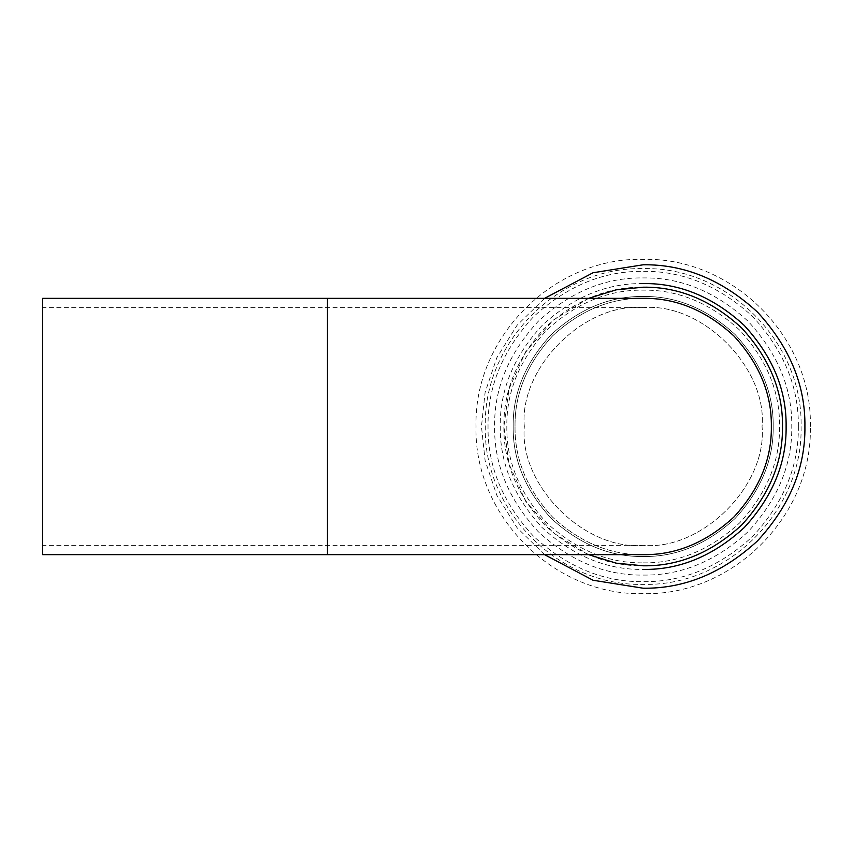 <?xml version="1.0" encoding="UTF-8"?>
<svg xmlns="http://www.w3.org/2000/svg" width="853" height="853" viewBox="0 0 853 853"><rect width="100%" height="100%" fill="white"/><g stroke="black" fill="none" stroke-linecap="round" stroke-linejoin="round"><path stroke-width="0.64" stroke-dasharray="4.26 3.2" d="M42.65 554.653L42.65 298.347M524.318 426.5C519.008 367.686 584.38 302.314 643.194 307.634C701.998 302.314 767.369 367.686 762.06 426.5C767.369 485.314 701.998 550.686 643.194 545.366C584.38 550.686 519.008 485.314 524.318 426.5C519.008 485.314 584.38 550.686 643.194 545.366C701.998 550.686 767.369 485.314 762.06 426.5C767.369 367.686 701.998 302.314 643.194 307.634C584.38 302.314 519.008 367.686 524.318 426.5M515.031 426.5C514.594 393.787 527.101 363.581 552.573 335.879C580.275 310.417 610.481 297.9 643.194 298.347C610.481 297.9 580.275 310.417 552.573 335.879C527.101 363.581 514.594 393.787 515.031 426.5C514.594 459.213 527.101 489.419 552.573 517.121C580.275 542.583 610.481 555.1 643.194 554.653C610.481 555.1 580.275 542.583 552.573 517.121C527.101 489.419 514.594 459.213 515.031 426.5M643.194 554.653C675.896 555.1 706.103 542.583 733.815 517.121C759.277 489.419 771.784 459.213 771.347 426.5C771.784 393.787 759.277 363.581 733.815 335.879C706.103 310.417 675.896 297.9 643.194 298.347M643.194 556.519C676.376 556.956 707.02 544.267 735.126 518.432C760.951 490.326 773.65 459.682 773.202 426.5C773.65 393.318 760.951 362.674 735.126 334.568C707.02 308.733 676.376 296.044 643.194 296.481C610.012 296.044 579.368 308.733 551.251 334.568C525.427 362.674 512.728 393.318 513.175 426.5C512.728 459.682 525.427 490.326 551.251 518.432C579.368 544.267 610.012 556.956 643.194 556.519C676.376 556.956 707.02 544.267 735.126 518.432C760.951 490.326 773.65 459.682 773.202 426.5C773.65 393.318 760.951 362.674 735.126 334.568C707.02 308.733 676.376 296.044 643.194 296.481C610.012 296.044 579.368 308.733 551.251 334.568C525.427 362.674 512.728 393.318 513.175 426.5C512.728 459.682 525.427 490.326 551.251 518.432C579.368 544.267 610.012 556.956 643.194 556.519C676.376 556.956 707.02 544.267 735.126 518.432C760.951 490.326 773.65 459.682 773.202 426.5C773.65 393.318 760.951 362.674 735.126 334.568C707.02 308.733 676.376 296.044 643.194 296.481C610.012 296.044 579.368 308.733 551.251 334.568C525.427 362.674 512.728 393.318 513.175 426.5C512.728 459.682 525.427 490.326 551.251 518.432C579.368 544.267 610.012 556.956 643.194 556.519C676.376 556.956 707.02 544.267 735.126 518.432C760.951 490.326 773.65 459.682 773.202 426.5C773.65 393.318 760.951 362.674 735.126 334.568C707.02 308.733 676.376 296.044 643.194 296.481C610.012 296.044 579.368 308.733 551.251 334.568C525.427 362.674 512.728 393.318 513.175 426.5C512.728 459.682 525.427 490.326 551.251 518.432C579.368 544.267 610.012 556.956 643.194 556.519M643.194 565.806C678.743 566.275 711.573 552.68 741.694 525C769.363 494.889 782.969 462.049 782.489 426.5C782.969 390.951 769.363 358.111 741.694 328C711.573 300.32 678.743 286.725 643.194 287.194C607.635 286.725 574.805 300.32 544.694 328C517.014 358.111 503.409 390.951 503.888 426.5C503.409 462.049 517.014 494.889 544.694 525C574.805 552.68 607.635 566.275 643.194 565.806M588.591 298.347L553.234 320.131L525.597 351.82L509.028 389.011L503.888 426.5L509.028 463.989L525.597 501.18L553.234 532.869L588.591 554.653M327.445 554.653L327.445 298.347M643.194 575.082C681.11 575.594 716.136 561.093 748.252 531.568C777.776 499.442 792.288 464.427 791.776 426.5C792.288 388.573 777.776 353.558 748.252 321.432C716.136 291.907 681.11 277.406 643.194 277.918C605.267 277.406 570.241 291.907 538.126 321.432C508.601 353.558 494.09 388.573 494.601 426.5C494.09 464.427 508.601 499.442 538.126 531.568C570.241 561.093 605.267 575.594 643.194 575.082C681.11 575.594 716.136 561.093 748.252 531.568C777.776 499.442 792.288 464.427 791.776 426.5C792.288 388.573 777.776 353.558 748.252 321.432C716.136 291.907 681.11 277.406 643.194 277.918C605.267 277.406 570.241 291.907 538.126 321.432C508.601 353.558 494.09 388.573 494.601 426.5C494.09 464.427 508.601 499.442 538.126 531.568C570.241 561.093 605.267 575.594 643.194 575.082M544.555 298.347L516.993 325.366L496.841 357.695L485.112 392.369L481.465 426.5L485.112 460.631L496.841 495.305L516.993 527.634L544.555 554.653M643.194 283.569C606.707 283.079 573.024 297.036 542.124 325.43C513.73 356.33 499.773 390.024 500.263 426.5C499.773 462.976 513.73 496.67 542.124 527.57C573.024 555.964 606.707 569.921 643.194 569.431M643.194 562.863C677.996 563.332 710.133 550.014 739.615 522.921C766.708 493.439 780.015 461.302 779.546 426.5C780.015 391.698 766.708 359.561 739.615 330.079C710.133 302.986 677.996 289.668 643.194 290.137C608.392 289.668 576.244 302.986 546.773 330.079C519.68 359.561 506.362 391.698 506.831 426.5C506.362 461.302 519.68 493.439 546.773 522.921C576.244 550.014 608.392 563.332 643.194 562.863M798.344 426.5C798.877 386.899 783.726 350.327 752.9 316.794C719.356 285.958 682.784 270.817 643.194 271.35C603.593 270.817 567.021 285.958 533.477 316.794C502.652 350.327 487.5 386.899 488.033 426.5C487.5 466.101 502.652 502.673 533.477 536.206C567.021 567.042 603.593 582.183 643.194 581.65C682.784 582.183 719.356 567.042 752.9 536.206C783.726 502.673 798.877 466.101 798.344 426.5M643.194 307.634L42.65 307.634M643.194 545.366L42.65 545.366M810.35 426.5C812.664 337.191 732.503 257.03 643.194 259.344C553.874 257.03 473.714 337.191 476.027 426.5C473.714 515.809 553.874 595.97 643.194 593.656C732.514 595.959 812.653 515.82 810.35 426.5M801.063 426.5C803.249 510.851 727.534 586.555 643.194 584.369C558.843 586.555 483.129 510.851 485.314 426.5C483.129 342.149 558.843 266.445 643.194 268.631C727.556 266.456 803.238 342.138 801.063 426.5"/><path stroke-width="1.28" d="M327.445 298.347L42.65 298.347L42.65 554.653L643.194 554.653C675.896 555.1 706.103 542.583 733.815 517.121C759.277 489.419 771.784 459.213 771.347 426.5C771.784 393.787 759.277 363.581 733.815 335.879C706.103 310.417 675.896 297.9 643.194 298.347L327.445 298.347L327.445 554.653M588.591 554.653L616.165 563.151L643.194 565.806C678.743 566.275 711.573 552.68 741.694 525C769.363 494.889 782.969 462.049 782.489 426.5C782.969 390.951 769.363 358.111 741.694 328C711.573 300.32 678.743 286.725 643.194 287.194L616.165 289.849L588.591 298.347M544.555 554.653L593.048 580.253L643.194 588.218C684.469 588.773 722.576 572.981 757.539 540.855C789.675 505.893 805.467 467.775 804.912 426.5C805.467 385.225 789.675 347.107 757.539 312.145C722.576 280.019 684.469 264.227 643.194 264.782L593.048 272.747L544.555 298.347M643.194 569.431C679.67 569.921 713.353 555.964 744.253 527.57C772.647 496.67 786.605 462.976 786.114 426.5C786.605 390.024 772.647 356.33 744.253 325.43C713.353 297.036 679.67 283.079 643.194 283.569"/></g></svg>
